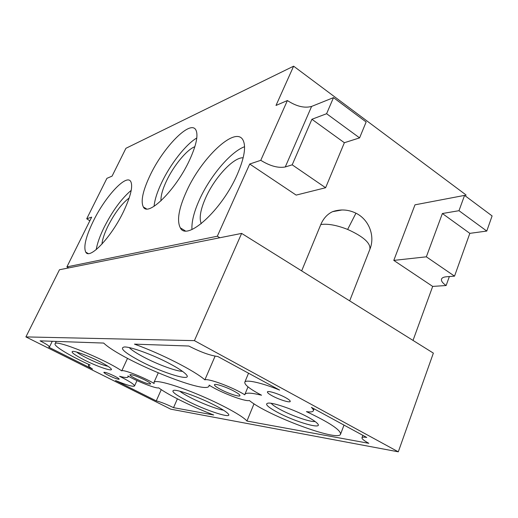 <?xml version="1.0" encoding="UTF-8"?>
<svg xmlns="http://www.w3.org/2000/svg" width="518" height="518" viewBox="0 0 518 518"><rect width="100%" height="100%" fill="white"/><g stroke="black" fill="none" stroke-linecap="round" stroke-linejoin="round"><path stroke-width="0.78" d="M248.543 373.206L244.781 382.239C245.532 379.208 261.499 382.66 279.623 390.099L217.819 356.507C210.185 355.555 200.518 352.059 188.824 346.024L134.466 344.133C161.208 353.716 194.768 370.875 204.875 379.856L215.087 356.151M187.218 400.867C206.475 410.839 233.819 419.606 228.069 413.681C226.23 411.726 221.827 408.935 214.853 405.322C200.175 397.688 178.904 389.873 174.119 390.255C170.551 390.922 174.916 394.457 187.218 400.867M140.656 361.311C163.423 373.323 193.648 382.349 186.124 374.43C183.605 371.723 178.075 368.104 169.535 363.578C153.198 354.914 130.769 346.704 124.469 346.963C119.114 347.895 124.514 352.68 140.656 361.311M277.467 412.315C295.428 422.086 324.482 430.367 317.256 423.323C315.624 421.665 312.458 419.561 307.744 417.016C294.891 410.01 273.996 402.667 268.428 403.088C264.271 403.684 267.282 406.753 277.467 412.315M84.44 360.042C97.993 366.945 114.478 372.371 111.007 368.674C109.486 367.029 105.555 364.588 99.21 361.344C88.96 356.119 75.926 351.191 72.837 351.346C70.383 351.884 74.249 354.785 84.44 360.042M144.762 379.921C136.713 376.074 131.766 374.346 129.921 374.734C129.901 375.395 131.889 376.754 135.884 378.813C143.842 382.614 148.75 384.33 150.621 383.955C150.673 383.314 148.718 381.973 144.762 379.921M233.922 391.09C226.165 386.92 214.64 383.19 214.446 384.745C214.329 385.606 216.388 387.166 220.616 389.426C228.27 393.512 239.666 397.235 239.951 395.694C240.093 394.865 238.086 393.33 233.922 391.09M285.424 397.539C278.561 393.751 267.605 390.365 267.411 391.932C267.275 392.709 268.913 394.03 272.339 395.901C279.111 399.624 289.963 403.01 290.242 401.45C290.391 400.699 288.785 399.397 285.424 397.539M114.595 376.146C108.722 373.349 105.141 372.066 103.859 372.306C103.859 372.785 105.413 373.808 108.508 375.382C114.336 378.153 117.897 379.429 119.192 379.195C119.205 378.736 117.67 377.719 114.595 376.146M244.781 382.239C244.477 384.835 250.064 389.16 261.545 395.221C251.372 392.754 245.81 392.502 244.852 394.47L244.761 394.82C233.579 387.581 208.139 378.095 204.875 379.856M209.13 385.12L209.045 386.001C206.501 395.098 121.575 360.211 103.678 343.065L40.08 340.85C46.309 344.03 49.43 346.082 49.443 347.002L48.724 347.177L92.515 369.049C89.627 367.191 88.287 365.948 88.5 365.326L90.145 365.041C70.875 356.403 53.607 346.128 55.07 343.829C54.837 338.973 104.215 358.896 121.749 370.869C122.792 369.081 144.341 377.467 154.15 383.521L153.995 382.368C154.986 379.474 173.918 384.466 197.436 394.243C220.94 403.982 243.02 416.051 246.931 421.056L368.829 443.317C364.05 440.701 361.765 438.843 361.965 437.749C362.257 437.062 363.85 436.959 366.744 437.451L311.422 407.381C312.995 408.89 313.63 410.036 313.325 410.819C312.801 411.952 310.502 412.224 306.429 411.629C329.293 422.442 340.682 429.946 340.585 434.155C338.623 442.23 267.534 415.591 249.391 400.537C244.962 401.864 219.651 392.12 209.13 385.12M127.888 375.945C137.937 381.76 156.546 388.973 158.637 387.82C168.331 395.02 192.677 406.967 213.714 414.989L173.536 407.653C166.207 404.098 160.444 401.851 156.268 400.893L115.508 380.536C126.722 385.127 133.061 386.946 134.525 386.001C134.538 384.544 129.558 381.306 119.587 376.282C124.708 377.68 127.545 377.907 128.108 376.975L127.888 375.945M25.9 336.907L170.733 409.162L398.297 451.819L433.365 353.121L241.634 233.404L59.473 269.748L25.9 336.907L194.412 340.637L398.297 451.819M66.893 266.893L217.314 236.227L249.715 164.031L260.768 160.315L287.386 100.544L276.003 105.452L293.622 66.181L125.926 148.297L112.082 176.114L106.909 178.341L86.713 218.79L91.667 217.126L66.893 266.893L68.732 267.897M465.552 196.128L465.993 194.917L293.622 66.181M413.021 340.417L432.685 286.409L446.127 285.528L449.359 276.554M393.79 260.399L426.346 256.818L442.372 213.52L458.987 210.696L464.568 195.39L414.989 204.83L393.79 260.399L432.685 286.409M249.715 164.031L296.16 195.098L325.608 187.736L344.366 142.722L359.589 137.879L366.135 121.983L333.488 97.63L311.603 106.43C304.461 108.359 296.393 106.397 287.386 100.544M217.314 236.227L219.813 237.762M347.636 229.429L355.95 213.189C369.004 219.541 375.343 236.046 369.897 249.229C370.733 243.11 363.312 236.512 347.636 229.429C336.668 225.136 327.719 223.511 320.791 224.553L301.657 270.882M320.791 224.553C323.407 218.447 327.324 214.148 332.556 211.668L342.048 209.965M194.412 340.637L241.634 233.404M186.655 191.064C178.755 208.404 176.644 220.668 180.322 227.849C186.7 241.628 221.555 210.58 237.134 174.786C244.444 157.899 246.348 146.231 242.851 139.782C235.03 125.874 201.392 158.145 186.655 191.064M150.039 175.492C142.793 190.838 140.566 201.334 143.344 206.973C148.07 217.23 175.913 189.912 189.594 160.01C196.426 144.962 198.491 134.894 195.791 129.804C190.112 119.606 163.073 147.604 150.039 175.492M93.298 221.167C85.833 236.622 83.327 246.956 85.774 252.162C89.62 259.991 111.357 237.192 123.614 211.389C130.776 196.108 133.139 186.124 130.704 181.436C126.25 173.692 105.076 196.821 93.298 221.167M86.713 218.79L89.841 220.797M260.768 160.315C270.092 166.058 278.257 168.272 285.269 166.964L292.197 164.828L311.914 119.276L326.599 113.72L333.488 97.63M326.599 113.72L359.589 137.879M311.914 119.276L344.366 142.722M292.197 164.828L325.608 187.736M131.222 190.346C121.568 198.485 112.523 210.845 104.079 227.428C99.883 236.014 97.261 243.415 96.212 249.624M129.189 197.973C121.795 203.561 114.692 213.002 107.873 226.308C104.39 233.482 102.409 239.426 101.923 244.14M196.808 137.976C185.832 144.315 170.357 164.18 161.603 182.712C157.187 192.003 154.675 199.87 154.073 206.306M194.859 146.711C186.901 149.54 173.627 165.728 166.498 180.937C162.542 189.342 160.709 195.972 160.988 200.842M244.567 146.717C230.614 151.78 210.166 176.114 199.67 199.249C194.095 211.467 191.524 221.549 191.951 229.5M243.175 157.789C233.612 157.071 214.737 177.519 205.84 197.436C200.485 209.395 198.957 218.143 201.256 223.685M464.568 195.39L492.1 215.928L486.778 231.054L469.832 233.359L454.532 276.146L446.399 276.78C443.648 277.02 442.022 277.784 441.524 279.066C441.006 280.898 442.547 283.048 446.127 285.528M458.987 210.696L486.778 231.054M442.372 213.52L469.832 233.359M426.346 256.818L454.532 276.146M177.389 398.841L173.536 407.653M161.26 389.646L156.268 400.893M254.021 403.794L246.931 421.056M127.519 358.352L121.749 370.869M76.638 352.059C78.594 353.6 81.838 355.523 86.376 357.821C95.526 362.315 102.739 365.145 108.022 366.31M271.186 403.308C272.487 404.914 275.55 407.006 280.374 409.589C291.984 415.863 310.651 422.319 315.086 421.497M129.254 347.61C131.727 350.174 136.733 353.431 144.263 357.381C158.042 364.62 176.496 371.393 182.472 371.322M179.798 391.207C182.051 392.968 185.599 395.092 190.456 397.584C201.606 403.328 217.217 409.304 223.465 410.165M332.556 211.668C340.54 208.994 348.336 209.499 355.95 213.189L355.885 213.157M285.269 166.964L311.603 106.43M369.897 249.229L349.676 300.861M88.17 253.509L85.774 252.162M146.477 208.864L143.344 206.973M185.217 230.821L180.322 227.849M128.438 376.256L128.108 376.975M136.992 380.575L134.525 386.001M52.253 341.271L49.443 347.002M344.004 425.09L340.585 434.155M314.102 408.838L313.325 410.819M362.853 435.334L361.965 437.749M158.223 372.928L153.995 382.368M56.255 341.414L55.07 343.829M88.902 364.478L88.5 365.326M209.363 385.269L209.045 386.001M248.005 386.862L244.852 394.47"/></g></svg>
